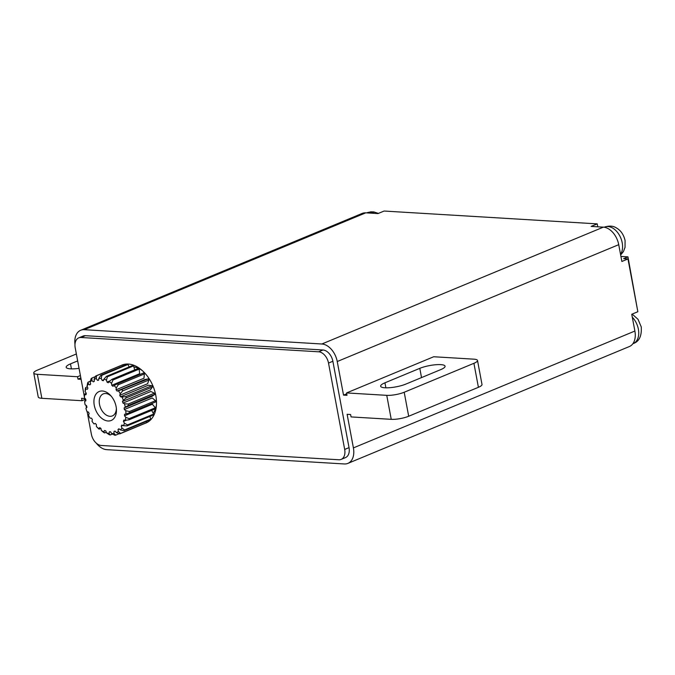 <?xml version="1.0" encoding="UTF-8"?>
<svg xmlns="http://www.w3.org/2000/svg" width="675" height="675" viewBox="0 0 675 675"><rect width="100%" height="100%" fill="white"/><g stroke="black" fill="none" stroke-linecap="round" stroke-linejoin="round"><path stroke-width="1.01" d="M96.322 443.188A17.558 11.568 -112.5 0 0 106.734 449.651L344.317 463.961A17.558 11.568 -112.5 0 0 347.903 463.379A17.558 11.568 -112.5 0 0 353.405 447.905L634.888 331.045A17.558 11.568 67.5 0 1 629.395 346.528L347.903 463.379M634.888 331.045L631.749 314.255L637.85 311.723L627.969 258.938L621.869 261.47L618.73 244.671L337.238 361.522L343.524 395.12L346.731 393.787M408.687 416.247L478.406 387.307L473.917 363.31A12.538 2.886 -10.6 0 0 477.512 360.484A12.538 2.886 -10.6 0 0 473.901 359.168L433.721 356.746L346.57 392.926L386.75 395.348A12.538 2.886 -10.6 0 0 404.198 392.251L408.687 416.247A12.538 2.886 -10.6 0 1 391.238 419.335L351.059 416.922L350.612 414.517L347.119 414.307L353.405 447.905M337.238 361.522A17.558 11.568 -112.5 0 0 321.865 343.997L84.282 329.687A17.558 11.568 -112.5 0 0 80.696 330.269A17.558 11.568 -112.5 0 0 74.976 344.343M80.696 330.269L362.188 213.418A17.558 11.568 67.5 0 1 365.774 212.836L378 213.57L384.1 211.039L597.232 223.872L591.123 226.403L603.357 227.146A17.558 11.568 67.5 0 1 618.73 244.671M620.933 256.441L627.961 256.863L637.487 309.791M627.961 256.863L623.607 258.677L627.969 258.938M597.232 223.872L597.78 226.808M84.696 398.512L81.582 398.317L82.029 400.722L41.85 398.301A12.538 2.886 169.4 0 1 38.239 396.993L33.75 372.997A12.538 2.886 169.4 0 1 37.344 370.162L76.359 353.97M80.401 375.545L77.541 376.726L37.361 374.304A12.538 2.886 169.4 0 1 33.75 372.997M77.541 376.726L77.988 379.131L81.101 379.316M346.57 392.926L347.017 395.322L343.524 395.12M78.739 337.871L83.101 336.057A11.289 7.433 67.5 0 1 85.404 335.686L322.988 349.996A11.289 7.433 67.5 0 1 332.868 361.26L349.034 447.635A11.289 7.433 67.5 0 1 345.499 457.591L341.145 459.397A11.289 7.433 -112.5 0 0 344.68 449.449L328.514 363.074A11.289 7.433 -112.5 0 0 318.634 351.802L81.051 337.492A11.289 7.433 -112.5 0 0 78.739 337.871A11.289 7.433 -112.5 0 0 75.212 347.819L84.434 397.111M82.029 400.722L84.89 399.532M71.432 368.887L70.495 363.876L77.659 360.906M70.495 363.876A15.053 3.459 -10.6 0 0 66.184 367.276A15.053 3.459 -10.6 0 0 79.051 368.339M77.988 379.131L80.848 377.941M478.406 387.307A12.538 2.886 -10.6 0 0 482.001 384.472L477.512 360.484M473.917 363.31L404.198 392.251M419.799 368.339A15.053 3.459 169.4 0 1 435.645 364.745A15.053 3.459 169.4 0 1 445.078 366.204A15.053 3.459 169.4 0 1 440.767 369.605L405.903 384.075A15.053 3.459 169.4 0 1 390.066 387.669A15.053 3.459 169.4 0 1 380.632 386.21A15.053 3.459 169.4 0 1 384.944 382.809L419.799 368.339L421.529 377.587M87.159 411.674L91.37 434.194A11.289 7.433 -112.5 0 0 101.258 445.466L338.842 459.768A11.289 7.433 -112.5 0 0 341.145 459.397M84.611 398.056L85.193 401.152M85.961 405.287L86.434 407.81M121.23 365.42A31.354 20.655 67.5 0 1 121.93 365.099A31.354 20.655 67.5 0 1 155.79 395.373A31.354 20.655 67.5 0 1 145.969 423.014A31.354 20.655 67.5 0 1 145.117 423.335M122.783 365.108A31.354 20.655 67.5 0 1 123.727 364.5M147.665 422.17A31.354 20.655 67.5 0 1 146.703 422.381M133.869 366.947A26.966 17.761 67.5 0 1 142.13 370.465M156.431 404.916A26.966 17.761 67.5 0 1 153.174 413.142M126.562 420.128L123.441 421.419A26.966 17.761 -112.5 0 0 123.812 420.103L125.297 420.289A28.848 19.001 -112.5 0 0 125.769 417.336L129.17 418.643L155.318 407.793L152.381 404.215L124.495 415.792A26.966 17.761 -112.5 0 0 124.571 414.281L125.938 413.961A28.848 19.001 -112.5 0 0 125.778 410.721L129.398 411.539L155.545 400.688L152.229 397.963L124.343 409.539A26.966 17.761 -112.5 0 0 124.116 407.945L125.272 407.135A28.848 19.001 -112.5 0 0 124.495 403.802L128.216 404.047L154.364 393.188L150.871 391.492L122.985 403.068A26.966 17.761 -112.5 0 0 122.47 401.482L123.339 400.241A28.848 19.001 -112.5 0 0 121.998 397.027L125.702 396.622L151.841 385.771L148.399 385.206L120.504 396.782A26.966 17.761 -112.5 0 0 119.737 395.297L120.277 393.702A28.848 19.001 -112.5 0 0 118.454 390.817L148.146 378.894L144.956 379.502L117.07 391.078A26.966 17.761 -112.5 0 0 116.092 389.796L116.26 387.939A28.848 19.001 -112.5 0 0 114.067 385.552L112.885 386.302A26.966 17.761 -112.5 0 0 111.763 385.298L111.552 383.307A28.848 19.001 -112.5 0 0 109.122 381.577L108.219 382.767A26.966 17.761 -112.5 0 0 107.021 382.109L106.439 380.101A28.848 19.001 -112.5 0 0 103.933 379.131L103.359 380.7A26.966 17.761 -112.5 0 0 102.161 380.422L101.25 378.523A28.848 19.001 -112.5 0 0 98.828 378.38L98.617 380.211A26.966 17.761 -112.5 0 0 97.495 380.346L96.314 378.675A28.848 19.001 -112.5 0 0 94.12 379.358L94.289 381.35A26.966 17.761 -112.5 0 0 93.31 381.873L91.927 380.54A28.848 19.001 -112.5 0 0 90.104 382.016L90.644 384.033A26.966 17.761 -112.5 0 0 89.868 384.919L88.383 384.007A28.848 19.001 -112.5 0 0 87.041 386.176L87.91 388.091A26.966 17.761 -112.5 0 0 87.396 389.289L85.885 388.851A28.848 19.001 -112.5 0 0 85.117 391.584L86.265 393.28A26.966 17.761 -112.5 0 0 86.046 394.706L84.603 394.774A28.848 19.001 -112.5 0 0 84.451 397.896L85.809 399.271A26.966 17.761 -112.5 0 0 85.885 400.84L84.62 401.406A28.848 19.001 -112.5 0 0 85.092 404.722L86.577 405.683A26.966 17.761 -112.5 0 0 86.948 407.287L85.928 408.324A28.848 19.001 -112.5 0 0 86.991 411.615L88.509 412.113A26.966 17.761 -112.5 0 0 89.159 413.665L88.442 415.091A28.848 19.001 -112.5 0 0 90.045 418.171L91.488 418.154A26.966 17.761 -112.5 0 0 92.374 419.555L92.011 421.293A28.848 19.001 -112.5 0 0 94.036 423.951L95.335 423.436A26.966 17.761 -112.5 0 0 96.39 424.592L96.415 426.532A28.848 19.001 -112.5 0 0 98.736 428.608L99.79 427.621A26.966 17.761 -112.5 0 0 100.963 428.456L101.36 430.481A28.848 19.001 -112.5 0 0 103.849 431.84L104.591 430.448A26.966 17.761 -112.5 0 0 105.806 430.92L106.549 432.886A28.848 19.001 -112.5 0 0 109.038 433.451L109.434 431.738A26.966 17.761 -112.5 0 0 110.599 431.814L111.653 433.612A28.848 19.001 -112.5 0 0 113.982 433.333L115.695 435.13L119.256 433.654M97.495 380.346L98.66 379.856M102.161 380.422L103.697 379.789M107.021 382.109L110.05 380.852M111.763 385.298L139.649 373.722L139.16 369.115A31.354 20.655 -112.5 0 0 138.206 368.432L112.058 379.291A31.354 20.655 67.5 0 1 113.012 379.974L111.552 383.307M116.092 389.796L143.977 378.211L144.366 373.933A31.354 20.655 -112.5 0 0 143.505 372.988L117.357 383.847A31.354 20.655 67.5 0 1 118.226 384.784L116.26 387.939M119.737 395.297L147.623 383.721L148.863 380.033A31.354 20.655 -112.5 0 0 148.146 378.894M122.47 401.482L150.356 389.905L152.373 387.037A31.354 20.655 -112.5 0 0 151.841 385.771M124.116 407.945L152.002 396.368L154.668 394.504A31.354 20.655 -112.5 0 0 154.364 393.188M122.783 425.444L121.238 426.085A26.966 17.761 -112.5 0 0 121.88 425.039L123.398 425.714A28.848 19.001 -112.5 0 0 124.462 423.242L123.441 421.419M119.197 429.005L118.024 429.486A26.966 17.761 -112.5 0 0 118.901 428.777L120.352 429.907A28.848 19.001 -112.5 0 0 121.947 428.068L121.238 426.085M119.787 433.848L116.353 432.591A28.848 19.001 -112.5 0 0 118.378 431.502L120.589 433.417A31.354 20.655 67.5 0 1 119.787 433.848L145.935 422.997A31.354 20.655 -112.5 0 0 146.737 422.567L146.509 421.318M120.589 433.417L146.737 422.567M113.982 433.333L114.008 431.409A26.966 17.769 -112.5 0 0 115.062 431.08L116.353 432.591M115.695 435.13A31.354 20.655 67.5 0 1 114.784 435.24L111.653 433.612M118.378 431.502L118.024 429.486M125.769 417.336L124.495 415.792M125.778 410.721L124.343 409.539M124.495 403.802L122.985 403.068M121.998 397.027L120.504 396.782M118.454 390.817L117.07 391.078M116.108 406.654A15.677 10.328 67.5 0 1 116.446 409.523A15.677 10.328 67.5 0 1 106.928 420.854A15.677 10.328 67.5 0 1 94.272 405.337A15.677 10.328 67.5 0 1 98.288 391.964A15.677 10.328 67.5 0 1 110.641 395.533A15.677 10.328 67.5 0 1 116.108 406.654M103.849 431.84L104.608 432.937L106.304 432.228M104.608 432.937A31.354 20.655 67.5 0 1 103.629 432.397L101.36 430.481M98.736 428.608L99.107 429.165L100.904 428.423M99.107 429.165A31.354 20.655 67.5 0 1 98.187 428.347L96.415 426.532M84.451 397.896L84.409 395.373A31.354 20.655 67.5 0 1 84.468 394.141L84.603 394.774M86.248 393.407L84.468 394.141M85.117 391.584L85.345 388.631A31.354 20.655 67.5 0 1 85.649 387.56L85.885 388.851M87.345 386.851L85.649 387.56M87.041 386.176L87.64 382.944A31.354 20.655 67.5 0 1 88.163 382.084L88.383 384.007M90.357 381.173L88.163 382.084M90.104 382.016L91.142 378.658A31.354 20.655 67.5 0 1 91.859 378.076L91.927 380.54M95.378 376.616L91.859 378.076M94.12 379.358L95.639 376.034L121.787 365.183A31.354 20.655 -112.5 0 1 122.648 364.913L96.508 375.764L96.314 378.675M123.356 365.918L122.648 364.913M95.639 376.034A31.354 20.655 67.5 0 1 96.508 375.764M98.828 378.38L100.845 375.258L126.993 364.407A31.354 20.655 -112.5 0 1 127.946 364.466L101.807 375.317L101.25 378.523M129.136 366.947L127.946 364.466M100.845 375.258A31.354 20.655 67.5 0 1 101.807 375.317M103.933 379.131L106.439 376.363L132.578 365.512A31.354 20.655 -112.5 0 1 133.566 365.892L107.426 376.751L106.439 380.101M134.713 369.883L133.566 365.892M106.439 376.363A31.354 20.655 67.5 0 1 107.426 376.751M109.122 381.577L112.058 379.291M139.16 369.115L113.012 379.974M114.067 385.552L117.357 383.847M144.366 373.933L118.226 384.784M122.006 389.745A31.354 20.655 67.5 0 1 122.723 390.884L120.277 393.702M148.863 380.033L122.723 390.884M125.702 396.622A31.354 20.655 67.5 0 1 126.233 397.887L123.339 400.241M152.373 387.037L126.233 397.887M128.216 404.047A31.354 20.655 67.5 0 1 128.528 405.354L125.272 407.135M154.668 394.504L128.528 405.354M129.398 411.539A31.354 20.655 67.5 0 1 129.465 412.822L155.604 401.971A31.354 20.655 -112.5 0 0 155.545 400.688M125.938 413.961L129.465 412.822M129.17 418.643A31.354 20.655 67.5 0 1 128.984 419.808L155.132 408.957A31.354 20.655 -112.5 0 0 155.318 407.793M128.984 419.808L125.297 420.289M124.462 423.242L127.541 424.913L153.689 414.053L151.639 410.408M127.541 424.913A31.354 20.655 67.5 0 1 127.128 425.883L153.267 415.032A31.354 20.655 -112.5 0 0 153.689 414.053M127.128 425.883L123.398 425.714M121.947 428.068L124.622 429.941L150.77 419.091L149.825 416.458M124.622 429.941A31.354 20.655 67.5 0 1 123.989 430.667L150.137 419.816A31.354 20.655 -112.5 0 0 150.77 419.091M123.998 430.667L120.352 429.907M109.038 433.451L110.253 434.97L112.48 434.042M110.253 434.97A31.354 20.655 67.5 0 1 109.274 434.742L106.549 432.886M116.37 408.485A11.914 7.847 67.5 0 1 112.379 415.91A11.914 7.847 67.5 0 1 99.512 404.409A11.914 7.847 67.5 0 1 103.241 393.905A11.914 7.847 67.5 0 1 111.324 396.318M603.357 227.146L321.865 343.997M365.774 212.836L84.282 329.687M620.528 254.315A16.301 10.741 -112.5 0 0 622.215 242.814A16.301 10.741 -112.5 0 0 604.606 227.07L604.209 227.23M632.146 314.086L638.018 319.3L641.25 326.919C641.841 336.032 639.183 341.575 633.268 343.558A16.301 10.741 -112.5 0 0 638.373 329.189A16.301 10.741 -112.5 0 0 632.306 317.216M374.313 213.351A16.301 10.741 -112.5 0 0 367.023 212.768L366.711 212.895M37.361 374.304L41.85 398.301M391.238 419.335L386.75 395.348M385.881 387.821L384.944 382.809M85.404 335.686L81.051 337.492M318.634 351.802L322.988 349.996M332.868 361.26L328.514 363.074M344.68 449.449L349.034 447.635M604.606 227.07C609.365 225.534 613.364 225.863 616.596 228.049C620.865 230.521 623.7 234.689 625.084 240.545L625.033 247.345L623.43 251.564L620.654 254.973M367.023 212.768L370.811 211.832L373.807 211.916L378.405 213.41"/></g></svg>
